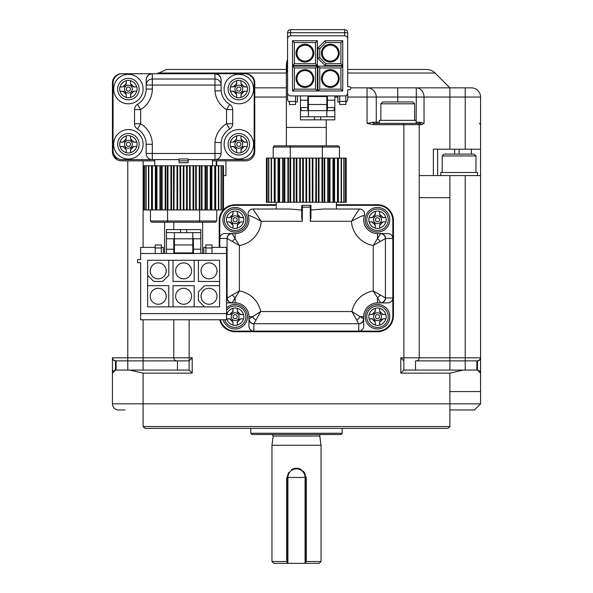 <?xml version="1.0" encoding="UTF-8"?>
<svg xmlns="http://www.w3.org/2000/svg" width="593" height="593" viewBox="0 0 593 593"><rect width="100%" height="100%" fill="white"/><g stroke="black" fill="none" stroke-linecap="round" stroke-linejoin="round"><path stroke-width="0.89" d="M223.487 209.789A15.952 15.952 0 0 1 235.147 204.726L276.249 204.726M336.379 204.726L377.489 204.726A15.952 15.952 0 0 1 393.441 220.678L393.441 315.78A15.952 15.952 0 0 1 377.489 331.732L235.147 331.732A15.952 15.952 0 0 1 219.699 319.768M219.195 247.37L219.195 220.678A15.952 15.952 0 0 1 223.346 209.944M310.917 210.026L323.237 209.018L336.379 209.018L336.379 205.341L377.489 205.341A15.336 15.336 0 0 1 392.825 220.678L392.825 315.78A15.336 15.336 0 0 1 377.489 331.116L235.147 331.116A15.336 15.336 0 0 1 220.329 319.768M479.337 123.426L480.567 124.656L480.567 357.809L480.567 175.58L449.887 175.58L449.887 197.669L419.214 197.669L419.214 357.809L419.214 124.656A1.23 1.23 0 0 0 417.983 123.426L373.768 123.426L373.76 124.656L403.87 124.656L403.87 123.426L373.76 123.426A1.23 0.786 90 0 1 372.975 122.202L367.06 123.426L373.76 124.656M372.975 122.202L376.266 122.202A1.23 1.23 0 0 0 377.489 123.426A1.23 1.23 0 0 1 376.266 122.202L376.266 97.044L367.06 97.044L367.06 87.846L350.715 87.846L471.361 87.846A9.206 9.206 0 0 1 480.567 97.044L480.567 149.199L433.372 149.199L433.372 175.58L449.887 175.58M121.639 73.754L161.518 73.732A6.138 6.138 0 0 1 161.518 73.732L245.576 73.732A9.206 9.206 0 0 1 254.775 82.931L254.775 151.652A9.206 9.206 0 0 1 245.576 160.859L212.442 160.859M154.766 160.859L121.639 160.859A9.206 9.206 0 0 1 112.433 151.652L112.433 149.199M216.734 160.859L216.734 165.766M223.487 175.58L225.94 175.58L225.94 160.859M173.786 222.212L173.786 229.573M166.425 253.5L166.425 229.573L200.782 229.573L200.782 253.5L226.556 253.5L226.556 319.768L140.652 319.768L140.66 262.706L137.591 262.706L137.591 259.638L140.66 259.638L140.66 253.5L173.786 253.5L173.786 238.779L173.786 253.5L193.422 253.5L193.422 238.779M173.786 319.768L173.786 357.809A3.069 3.069 0 0 0 176.855 360.878L189.13 360.878L192.199 357.809L189.13 357.809L189.13 319.768M219.803 247.37L219.803 220.678A15.336 15.336 0 0 1 235.147 205.341L276.249 205.341L276.249 202.272M336.379 202.272L336.379 209.018L359.706 209.018A4.907 4.907 0 0 1 364.369 215.459A13.802 13.802 0 0 0 377.489 233.56L380.55 233.664A4.907 4.826 45 0 1 385.42 238.534L385.42 297.923A4.907 4.826 135 0 1 380.55 302.793L373.249 290.97L385.546 297.99L392.825 297.99L392.825 315.78M417.983 123.426L420.259 123.426A1.23 0.467 90 0 1 419.792 122.202L416.286 122.202L416.286 123.426M397.74 101.952L382.707 101.952L380.862 103.797L414.611 103.797L412.772 101.952L397.74 101.952L397.74 97.044L376.266 97.044A9.206 9.206 0 0 0 367.06 87.846L449.887 87.846L435.077 73.028A12.268 12.268 0 0 0 426.397 69.433L347.698 69.433M286.375 87.846L254.775 87.846M179.004 159.628L122.247 159.628A9.206 9.206 0 0 1 113.048 150.429L113.048 82.931A9.206 9.206 0 0 1 122.247 73.732L244.961 73.732A9.221 9.221 0 0 1 245.576 73.732L247.333 73.903M249.179 74.466L253.937 79.091M245.576 73.732A9.221 9.221 0 0 1 254.182 82.931L254.167 150.429A9.206 9.206 0 0 1 244.961 159.628L188.203 159.628L212.442 159.628L212.442 165.766M121.639 73.732A9.206 9.206 0 0 0 112.433 82.931L112.433 151.652M112.707 153.891L117.006 159.606M119.267 160.547L121.639 160.859M216.267 165.766L216.267 160.859M392.825 297.99A4.952 4.907 -0 0 1 387.881 302.897L377.489 302.897A13.802 13.802 0 0 0 363.687 316.699L363.687 326.165A4.952 4.907 -90 0 1 358.772 331.116L358.772 323.83L351.931 311.54L363.583 318.841A4.907 4.826 135 0 1 358.713 323.711L253.923 323.711A4.907 4.826 -135 0 1 249.053 318.841L248.949 318.967A4.907 4.87 0 0 0 253.856 323.83L253.856 331.116A4.952 4.907 90 0 1 248.949 326.165L248.949 316.699A13.802 13.802 0 0 0 235.147 302.897L226.556 302.897M276.249 206.475L276.249 209.018M226.556 297.99L227.089 297.99A4.907 4.87 -90 0 0 231.959 302.897L232.085 302.793A4.907 4.826 -135 0 1 227.215 297.923L239.387 290.97L239.387 245.487L227.215 238.534A4.907 4.826 -45 0 1 232.085 233.664L231.959 233.56A4.907 4.87 90 0 0 227.089 238.468L219.803 238.468A4.952 4.907 180 0 1 224.754 233.56L235.147 233.56A13.802 13.802 0 0 0 248.259 215.459A4.907 4.907 0 0 1 252.929 209.018L289.391 209.018L301.718 210.026M232.315 241.596A4.907 2.187 -45 0 1 235.147 238.771L239.387 245.487A26.077 26.077 0 0 0 261.172 221.293L261.172 221.293C254.034 217.312 249.727 215.363 248.259 215.459A4.907 4.907 0 0 1 252.929 209.018L261.172 221.293L302.326 221.293L301.718 217.461L301.718 205.956A0.615 0.615 0 0 1 302.326 205.341L310.302 205.341A0.615 0.615 0 0 1 310.917 205.956L310.917 217.461L310.302 221.293L351.456 221.293C358.602 217.312 362.901 215.363 364.369 215.459A13.802 13.802 0 0 0 377.489 233.56L387.881 233.56A4.952 4.907 180 0 1 392.825 238.468L385.546 238.468L373.249 245.487L380.55 233.664M449.887 149.199L449.887 97.044L416.286 97.044L416.286 87.846A9.206 7.753 90 0 1 424.039 97.044L424.039 123.426L421.401 124.656L420.385 123.44M416.145 123.426L416.145 120.364L379.327 120.364L379.327 123.426M286.375 69.433L166.603 69.433L157.219 73.732M244.961 73.732A9.206 9.206 0 0 1 254.167 82.931M244.961 159.628L214.97 159.628L214.97 153.491L152.312 153.491L152.312 159.628L122.247 159.628M480.567 123.426L480.567 124.656M387.881 302.897L377.489 302.897L377.489 297.686A4.907 2.187 -45 0 0 380.313 294.862M363.583 318.841L363.687 318.967A4.907 4.87 180 0 1 358.772 323.83M385.546 297.99A4.907 4.87 90 0 1 380.676 302.897L380.55 302.793M365.221 316.699A12.268 12.268 0 0 1 383.627 306.07A12.268 12.268 0 0 1 383.627 327.329A12.268 12.268 0 0 1 365.221 316.699M323.237 209.018L359.706 209.018C358.513 210.115 355.763 214.206 351.456 221.293A26.077 26.077 0 0 0 373.249 245.487L373.249 290.97A26.077 26.077 0 0 0 351.931 311.54L260.705 311.54L253.856 323.83M226.556 307.937A12.268 12.268 0 0 1 245.265 309.761A12.268 12.268 0 0 1 240.224 327.87A12.268 12.268 0 0 1 223.264 319.768M232.085 233.664L235.147 238.771L235.147 233.56L224.754 233.56M222.872 219.758A12.268 12.268 0 0 1 241.277 209.129A12.268 12.268 0 0 1 241.277 230.388A12.268 12.268 0 0 1 222.872 219.758M385.546 238.468A4.907 4.87 90 0 0 380.676 233.56L387.881 233.56M365.221 219.758A12.268 12.268 0 0 1 383.627 209.129A12.268 12.268 0 0 1 383.627 230.388A12.268 12.268 0 0 1 365.221 219.758M424.039 123.426L419.792 122.202M134.522 109.616L140.66 109.616L140.66 123.744L137.509 129.015A6.138 6.138 0 0 1 134.522 123.744L134.522 109.616A6.138 6.138 0 0 1 137.509 104.346A17.79 17.79 0 0 0 146.174 89.069L146.174 79.87A6.138 6.138 0 0 1 152.312 73.732L152.312 85.066L146.174 85.066L146.219 79.18L146.782 77.201L149.051 74.674L152.312 73.732M221.107 79.87A6.138 6.138 0 0 0 214.97 73.732L218.239 74.674L220.5 77.201L221.07 79.18L221.107 85.066L221.107 79.87M232.693 123.744L226.556 123.744L226.556 109.616L229.699 104.346A6.138 6.138 0 0 1 232.693 109.616L232.693 123.744A6.138 6.138 0 0 1 229.699 129.015A17.79 17.79 0 0 0 221.107 142.639L221.107 153.491A6.138 6.138 0 0 1 214.97 159.628M179.004 158.976L188.203 158.976L188.203 162.697L179.004 162.697L179.004 158.976M154.766 165.766L154.766 159.628M179.004 162.697L179.004 160.859L188.203 160.859M152.312 159.628A6.138 6.138 0 0 1 146.174 153.491L146.174 144.292A17.79 17.79 0 0 0 137.509 129.015A17.79 17.79 0 0 1 146.174 144.292L152.312 144.292L152.312 153.491L146.174 153.491M437.619 175.58L437.619 149.199M454.631 154.106L454.631 149.199M440.777 175.58L440.777 172.511L477.498 172.511L477.498 175.58M442.222 172.511L442.222 155.944L442.222 172.511M363.687 316.699L360.01 316.699A4.907 2.802 135 0 1 356.571 320.138M232.085 302.793L239.387 290.97A26.077 26.077 0 0 1 260.705 311.54L252.625 316.699A4.907 2.802 45 0 0 256.065 320.138M248.949 316.699A13.802 13.802 0 0 0 235.147 302.897A13.802 13.802 0 0 1 248.949 316.699L252.625 316.699L249.053 318.841M235.147 302.897L235.147 297.686A4.907 2.187 -135 0 1 232.315 294.862M377.489 233.56L377.489 238.771A4.907 2.187 45 0 1 380.313 241.596M113.663 89.069A14.729 14.729 0 0 1 135.745 76.319A14.729 14.729 0 0 1 135.745 101.826A14.729 14.729 0 0 1 113.663 89.069M113.663 144.292A14.729 14.729 0 0 1 135.745 131.535A14.729 14.729 0 0 1 135.745 157.041A14.729 14.729 0 0 1 113.663 144.292M146.174 85.066A6.138 6.049 -0 0 1 152.312 79.01L214.97 79.01A6.138 6.049 0 0 1 221.107 85.066L221.107 90.722A17.79 17.79 0 0 0 229.699 104.346A17.79 17.79 0 0 1 221.107 90.722L214.97 90.981L214.97 73.732M229.699 129.015A17.79 17.79 0 0 0 221.107 142.639L214.97 142.379A23.928 23.928 0 0 1 226.556 123.744L229.699 129.015M224.102 144.292A14.729 14.729 0 0 1 246.191 131.535A14.729 14.729 0 0 1 246.191 157.041A14.729 14.729 0 0 1 224.102 144.292M224.102 89.069A14.729 14.729 0 0 1 246.191 76.319A14.729 14.729 0 0 1 246.191 101.826A14.729 14.729 0 0 1 224.102 89.069M475.964 155.944L442.222 155.944L444.061 154.106L474.126 154.106L475.964 155.944L475.964 172.511M377.489 305.966A10.741 10.741 0 0 1 388.23 316.699A10.741 10.741 0 0 1 377.489 327.44A10.741 10.741 0 0 1 366.756 316.699A10.741 10.741 0 0 1 377.489 305.966M226.556 310.258A10.741 10.741 0 0 1 245.88 316.699A10.741 10.741 0 0 1 224.858 319.768M235.147 209.018A10.741 10.741 0 0 1 245.88 219.758A10.741 10.741 0 0 1 235.147 230.492A10.741 10.741 0 0 1 224.406 219.758A10.741 10.741 0 0 1 235.147 209.018M377.489 209.018A10.741 10.741 0 0 1 388.23 219.758A10.741 10.741 0 0 1 377.489 230.492A10.741 10.741 0 0 1 366.756 219.758A10.741 10.741 0 0 1 377.489 209.018M221.107 85.066L152.312 85.066L152.312 89.069A23.928 23.928 0 0 1 140.66 109.616L137.509 104.346A17.79 17.79 0 0 0 146.174 89.069A17.79 17.79 0 0 1 137.509 104.346L137.509 104.346M152.312 144.292A23.928 23.928 0 0 0 140.66 123.744L134.522 123.744M214.97 90.981A23.928 23.928 0 0 0 226.556 109.616L232.693 109.616M377.489 325.387A8.687 8.687 0 0 1 375.339 325.12L375.339 325.023A8.598 8.598 0 0 1 369.165 318.849L369.068 318.849A8.687 8.687 0 0 1 369.068 314.549L369.165 314.549A8.598 8.598 0 0 1 375.339 308.375L375.339 308.278A8.687 8.687 0 0 1 379.639 308.278L379.639 308.375A8.598 8.598 0 0 1 385.813 314.549L385.91 314.549A8.687 8.687 0 0 1 385.91 318.849L385.813 318.849A8.598 8.598 0 0 1 379.639 325.023L379.639 325.12A8.687 8.687 0 0 1 377.489 325.387M237.289 325.12L237.289 322.221L237.289 325.12A8.687 8.687 0 0 1 232.997 325.12L232.997 325.023A8.598 8.598 0 0 1 226.815 318.849L226.726 318.849A8.687 8.687 0 0 1 226.556 317.996M226.556 315.402A8.687 8.687 0 0 1 226.726 314.549L226.815 314.549A8.598 8.598 0 0 1 232.997 308.375L232.997 308.278A8.687 8.687 0 0 1 237.289 308.278L237.289 308.375A8.598 8.598 0 0 1 243.471 314.549L243.56 314.549A8.687 8.687 0 0 1 243.56 318.849L243.471 318.849A8.598 8.598 0 0 1 237.289 325.023M235.147 228.446A8.687 8.687 0 0 1 232.997 228.179L232.997 228.083A8.598 8.598 0 0 1 226.815 221.908L226.726 221.908A8.687 8.687 0 0 1 226.726 217.609L226.815 217.609A8.598 8.598 0 0 1 232.997 211.434L232.997 211.338A8.687 8.687 0 0 1 237.289 211.338L237.289 211.434A8.598 8.598 0 0 1 243.471 217.609L243.56 217.609A8.687 8.687 0 0 1 243.56 221.908L243.471 221.908A8.598 8.598 0 0 1 237.289 228.083L237.289 228.179A8.687 8.687 0 0 1 235.147 228.446M377.489 228.446A8.687 8.687 0 0 1 375.339 228.179L375.339 228.083A8.598 8.598 0 0 1 369.165 221.908L369.068 221.908A8.687 8.687 0 0 1 369.068 217.609L369.165 217.609A8.598 8.598 0 0 1 375.339 211.434L375.339 211.338A8.687 8.687 0 0 1 379.639 211.338L379.639 211.434A8.598 8.598 0 0 1 385.813 217.609L385.91 217.609A8.687 8.687 0 0 1 385.91 221.908L385.813 221.908A8.598 8.598 0 0 1 379.639 228.083L379.639 228.179A8.687 8.687 0 0 1 377.489 228.446M238.823 133.551A10.741 10.741 0 0 1 249.564 144.292A10.741 10.741 0 0 1 238.823 155.025A10.741 10.741 0 0 1 228.09 144.292A10.741 10.741 0 0 1 238.823 133.551M380.61 313.549L379.639 311.177L379.639 308.278M385.91 314.549L381.84 314.342M380.639 319.82L383.011 318.849L385.91 318.849M379.639 325.12L379.846 321.05M374.368 319.849L375.339 322.221L375.339 325.12M369.068 318.849L373.138 319.056M374.339 313.578L371.967 314.549L369.068 314.549M375.339 308.278L375.132 312.348M377.489 312.778A3.921 3.921 0 0 1 380.891 318.663A3.921 3.921 0 0 1 374.094 318.663A3.921 3.921 0 0 1 377.489 312.778M369.165 318.849L371.967 318.849L375.339 322.221L375.339 325.023M375.339 308.375L375.339 311.177L371.967 314.549L369.165 314.549M385.813 314.549L383.011 314.549L379.639 311.177L379.639 308.375M379.639 325.023L379.639 322.221L383.011 318.849L385.813 318.849M238.267 313.549L237.289 311.177L237.289 308.278M243.56 314.549L239.498 314.342M238.29 319.827L240.669 318.849L243.56 318.849M243.471 318.849L240.669 318.849L237.289 322.221L237.504 321.05M232.019 319.849L232.997 322.221L232.997 325.12M226.726 318.849L230.796 319.056M231.996 313.578L229.624 314.549L226.726 314.549M232.997 308.278L232.79 312.348M235.147 312.778A3.921 3.921 0 0 1 238.542 318.663A3.921 3.921 0 0 1 231.744 318.663A3.921 3.921 0 0 1 235.147 312.778M226.815 318.849L229.624 318.849L232.997 322.221L232.997 325.023M232.997 308.375L232.997 311.177L229.624 314.549L226.815 314.549M243.471 314.549L240.669 314.549L237.289 311.177L237.289 308.375M238.267 216.608L237.289 214.236L237.289 211.338M243.56 217.609L239.498 217.401M238.29 222.879L240.669 221.908L243.56 221.908M237.289 228.179L237.504 224.11M232.019 222.909L232.997 225.281L232.997 228.179M226.726 221.908L230.796 222.116M231.996 216.638L229.624 217.609L226.726 217.609M232.997 211.338L232.79 215.407M235.147 215.837A3.921 3.921 0 0 1 238.542 221.723A3.921 3.921 0 0 1 231.744 221.723A3.921 3.921 0 0 1 235.147 215.837M226.815 221.908L229.624 221.908L232.997 225.281L232.997 228.083M232.997 211.434L232.997 214.236L229.624 217.609L226.815 217.609M243.471 217.609L240.669 217.609L237.289 214.236L237.289 211.434M237.289 228.083L237.289 225.281L240.669 221.908L243.471 221.908M380.61 216.608L379.639 214.236L379.639 211.338M385.91 217.609L381.84 217.401M380.639 222.879L383.011 221.908L385.91 221.908M379.639 228.179L379.846 224.11M374.368 222.909L375.339 225.281L375.339 228.179M369.068 221.908L373.138 222.116M374.339 216.638L371.967 217.609L369.068 217.609M375.339 211.338L375.132 215.407M377.489 215.837A3.921 3.921 0 0 1 380.891 221.723A3.921 3.921 0 0 1 374.094 221.723A3.921 3.921 0 0 1 377.489 215.837M369.165 221.908L371.967 221.908L375.339 225.281L375.339 228.083M375.339 211.434L375.339 214.236L371.967 217.609L369.165 217.609M385.813 217.609L383.011 217.609L379.639 214.236L379.639 211.434M379.639 228.083L379.639 225.281L383.011 221.908L385.813 221.908M128.384 78.335A10.741 10.741 0 0 1 139.125 89.069A10.741 10.741 0 0 1 128.384 99.809A10.741 10.741 0 0 1 117.651 89.069A10.741 10.741 0 0 1 128.384 78.335A10.741 10.741 0 0 1 139.125 89.069A10.741 10.741 0 0 1 128.384 99.809A10.741 10.741 0 0 1 117.651 89.069A10.741 10.741 0 0 1 128.384 78.335M128.384 97.756A8.687 8.687 0 0 1 126.235 97.489L126.235 97.393A8.598 8.598 0 0 1 120.06 91.218L119.964 91.218A8.687 8.687 0 0 1 119.964 86.919L120.06 86.919A8.598 8.598 0 0 1 126.235 80.744L126.235 80.655A8.687 8.687 0 0 1 130.534 80.655L130.534 80.744A8.598 8.598 0 0 1 136.709 86.919L136.805 86.919A8.687 8.687 0 0 1 136.805 91.218L136.709 91.218A8.598 8.598 0 0 1 130.534 97.393L130.534 97.489A8.687 8.687 0 0 1 128.384 97.756M128.384 133.551A10.741 10.741 0 0 1 139.125 144.292A10.741 10.741 0 0 1 128.384 155.025A10.741 10.741 0 0 1 117.651 144.292A10.741 10.741 0 0 1 128.384 133.551A10.741 10.741 0 0 1 139.125 144.292A10.741 10.741 0 0 1 128.384 155.025A10.741 10.741 0 0 1 117.651 144.292A10.741 10.741 0 0 1 128.384 133.551M128.384 152.979A8.687 8.687 0 0 1 126.235 152.705L126.235 152.616A8.598 8.598 0 0 1 120.06 146.434L119.964 146.434A8.687 8.687 0 0 1 119.964 142.142L120.06 142.142A8.598 8.598 0 0 1 126.235 135.967L126.235 135.871A8.687 8.687 0 0 1 130.534 135.871L130.534 135.967A8.598 8.598 0 0 1 136.709 142.142L136.805 142.142A8.687 8.687 0 0 1 136.805 146.434L136.709 146.434A8.598 8.598 0 0 1 130.534 152.616L130.534 152.705A8.687 8.687 0 0 1 128.384 152.979M238.823 152.979A8.687 8.687 0 0 1 236.681 152.705L236.681 152.616A8.598 8.598 0 0 1 230.499 146.434L230.41 146.434A8.687 8.687 0 0 1 230.41 142.142L230.499 142.142A8.598 8.598 0 0 1 236.681 135.967L236.681 135.871A8.687 8.687 0 0 1 240.973 135.871L240.973 135.967A8.598 8.598 0 0 1 247.155 142.142L247.244 142.142A8.687 8.687 0 0 1 247.244 146.434L247.155 146.434A8.598 8.598 0 0 1 240.973 152.616L240.973 152.705A8.687 8.687 0 0 1 238.823 152.979M238.823 78.335A10.741 10.741 0 0 1 249.564 89.069A10.741 10.741 0 0 1 238.823 99.809A10.741 10.741 0 0 1 228.09 89.069A10.741 10.741 0 0 1 238.823 78.335A10.741 10.741 0 0 1 249.564 89.069A10.741 10.741 0 0 1 238.823 99.809A10.741 10.741 0 0 1 228.09 89.069A10.741 10.741 0 0 1 238.823 78.335M238.823 97.756A8.687 8.687 0 0 1 236.681 97.489L236.681 97.393A8.598 8.598 0 0 1 230.499 91.218L230.41 91.218A8.687 8.687 0 0 1 230.41 86.919L230.499 86.919A8.598 8.598 0 0 1 236.681 80.744L236.681 80.655A8.687 8.687 0 0 1 240.973 80.655L240.973 80.744A8.598 8.598 0 0 1 247.155 86.919L247.244 86.919A8.687 8.687 0 0 1 247.244 91.218L247.155 91.218A8.598 8.598 0 0 1 240.973 97.393L240.973 97.489A8.687 8.687 0 0 1 238.823 97.756M377.489 314.631A2.068 2.068 0 0 1 379.283 317.737A2.068 2.068 0 0 1 375.695 317.737A2.068 2.068 0 0 1 377.489 314.631M235.147 314.631A2.068 2.068 0 0 1 236.941 317.737A2.068 2.068 0 0 1 233.353 317.737A2.068 2.068 0 0 1 235.147 314.631M235.147 217.69A2.068 2.068 0 0 1 236.941 220.796A2.068 2.068 0 0 1 233.353 220.796A2.068 2.068 0 0 1 235.147 217.69M315.735 202.272L315.936 158.094L341.464 158.094L341.464 202.272L341.464 158.094L344.073 158.094L344.073 202.272L344.044 158.094L345.66 158.094L345.66 202.272L345.6 158.094L346.201 158.094L346.201 202.272L268.562 202.272L268.585 158.094L266.969 158.094L267.035 202.272L266.435 202.272L266.546 158.094L266.969 158.094L266.969 202.272L268.562 202.272L268.814 158.094L268.814 202.272M377.489 217.69A2.068 2.068 0 0 1 379.283 220.796A2.068 2.068 0 0 1 375.695 220.796A2.068 2.068 0 0 1 377.489 217.69M131.505 85.918L130.534 83.546L130.534 80.655M136.805 86.919L132.736 86.711M131.535 92.197L133.907 91.218L136.805 91.218M130.534 97.489L130.742 93.42M125.264 92.219L126.235 94.591L126.235 97.489M119.964 91.218L124.033 91.426M125.234 85.948L122.862 86.919L119.964 86.919M126.235 80.655L126.027 84.717M128.384 85.147A3.921 3.921 0 0 1 131.787 91.033A3.921 3.921 0 0 1 124.99 91.033A3.921 3.921 0 0 1 128.384 85.147M120.06 91.218L122.862 91.218L126.235 94.591L126.235 97.393M126.235 80.744L126.235 83.546L122.862 86.919L120.06 86.919M136.709 86.919L133.907 86.919L130.534 83.546L130.534 80.744M130.534 97.393L130.534 94.591L133.907 91.218L136.709 91.218M131.505 141.141L130.534 138.769L130.534 135.871M136.805 142.142L132.736 141.935M131.535 147.412L133.907 146.434L136.805 146.434M130.534 152.705L130.742 148.643M125.264 147.435L126.235 149.814L126.235 152.705M119.964 146.434L124.033 146.649M125.234 141.164L122.862 142.142L119.964 142.142M126.235 135.871L126.027 139.941M128.384 140.363A3.921 3.921 0 0 1 131.787 146.249A3.921 3.921 0 0 1 124.99 146.249A3.921 3.921 0 0 1 128.384 140.363M120.06 146.434L122.862 146.434L126.235 149.814L126.235 152.616M126.235 135.967L126.235 138.769L122.862 142.142L120.06 142.142M136.709 142.142L133.907 142.142L130.534 138.769L130.534 135.967M130.534 152.616L130.534 149.814L133.907 146.434L136.709 146.434M241.951 141.141L240.973 138.769L240.973 135.871M247.244 142.142L243.174 141.935M241.974 147.412L244.346 146.434L247.244 146.434M240.973 152.705L241.181 148.643M235.703 147.435L236.681 149.814L236.681 152.705M230.41 146.434L234.472 146.649M235.68 141.164L233.301 142.142L230.41 142.142M236.681 135.871L236.466 139.941M238.823 140.363A3.921 3.921 0 0 1 242.226 146.249A3.921 3.921 0 0 1 235.428 146.249A3.921 3.921 0 0 1 238.823 140.363M230.499 146.434L233.301 146.434L236.681 149.814L236.681 152.616M236.681 135.967L236.681 138.769L233.301 142.142L230.499 142.142M247.155 142.142L244.346 142.142L240.973 138.769L240.973 135.967M240.973 152.616L240.973 149.814L244.346 146.434L247.155 146.434M241.951 85.918L240.973 83.546L240.973 80.655M247.244 86.919L243.174 86.711M241.974 92.197L244.346 91.218L247.244 91.218M240.973 97.489L241.181 93.42M235.703 92.219L236.681 94.591L236.681 97.489M230.41 91.218L234.472 91.426M235.68 85.948L233.301 86.919L230.41 86.919M236.681 80.655L236.466 84.717M238.823 85.147A3.921 3.921 0 0 1 242.226 91.033A3.921 3.921 0 0 1 235.428 91.033A3.921 3.921 0 0 1 238.823 85.147M230.499 91.218L233.301 91.218L236.681 94.591L236.681 97.393M236.681 80.744L236.681 83.546L233.301 86.919L230.499 86.919M247.155 86.919L244.346 86.919L240.973 83.546L240.973 80.744M240.973 97.393L240.973 94.591L244.346 91.218L247.155 91.218M174.186 165.766L173.986 209.944L148.458 209.944L148.458 165.766L148.458 209.944L145.848 209.944L145.848 165.766L145.878 209.944L144.262 209.944L144.262 165.766L144.321 209.944L143.721 209.944L143.721 165.766L221.359 165.766L221.337 209.944L222.953 209.944L222.894 165.766L223.487 165.766L223.376 209.944L222.953 209.944L222.953 165.766L221.359 165.766L221.107 209.944L221.107 165.766M315.936 158.094L268.814 158.094M309.783 158.094L309.954 202.272M128.384 87.001A2.068 2.068 0 0 1 130.178 90.106A2.068 2.068 0 0 1 126.591 90.106A2.068 2.068 0 0 1 128.384 87.001M128.384 142.216A2.068 2.068 0 0 1 130.178 145.322A2.068 2.068 0 0 1 126.591 145.322A2.068 2.068 0 0 1 128.384 142.216M238.823 142.216A2.068 2.068 0 0 1 240.617 145.322A2.068 2.068 0 0 1 237.03 145.322A2.068 2.068 0 0 1 238.823 142.216M238.823 87.001A2.068 2.068 0 0 1 240.617 90.106A2.068 2.068 0 0 1 237.03 90.106A2.068 2.068 0 0 1 238.823 87.001M173.986 209.944L221.107 209.944M180.139 209.944L179.968 165.766M273.188 158.094L273.188 147.049L273.188 158.094M338.225 145.826L322.081 145.826L322.362 147.049L339.448 147.049L338.225 145.826L339.448 147.049L339.448 158.094M322.081 145.826L290.555 145.826L290.274 147.049L322.362 147.049L322.362 158.094M273.188 147.049L274.411 145.826L273.188 147.049L290.274 147.049L290.274 158.094M151.697 222.212L167.841 222.212L167.56 220.981L150.474 220.981L151.697 222.212L150.474 220.981L150.474 209.944M167.841 222.212L199.367 222.212L199.648 220.981L167.56 220.981L167.56 209.944M216.734 209.944L216.734 220.981L215.511 222.212L216.734 220.981L199.648 220.981L199.648 209.944M290.555 145.826L274.411 145.826M199.367 222.212L215.511 222.212M326.261 145.826L326.261 127.421L286.375 127.421L286.375 145.826M286.375 127.421L286.375 66.06A19.94 19.94 0 0 1 287.568 59.263A19.94 19.94 0 0 0 287.568 72.857M287.568 70.767A19.324 19.324 0 0 1 287.568 61.361M295.544 95.918L295.544 104.501L289.414 104.501L289.414 102.048A3.069 3.069 0 0 1 287.568 99.239L287.568 32.719A3.069 3.069 0 0 1 290.637 29.65L344.629 29.65A3.069 3.069 0 0 1 347.698 32.719L347.698 86.711L349.233 86.711A1.534 1.534 0 0 1 350.767 88.246A1.534 1.534 0 0 1 349.233 89.78L347.698 89.78L347.698 99.239A3.069 3.069 0 0 1 345.86 102.048M347.698 92.849A3.069 3.069 0 0 1 344.629 95.918L334.815 95.918L334.815 119.845L300.458 119.845L300.458 95.918L290.637 95.918A3.069 3.069 0 0 1 287.568 92.849L287.568 38.856A3.069 3.069 0 0 1 290.637 35.788L290.637 32.719L287.568 32.719A3.069 3.069 0 0 1 290.637 29.65L290.637 32.719L344.629 32.719L344.629 29.65A3.069 3.069 0 0 1 347.698 32.719L347.698 86.711M327.455 110.639L327.455 95.918L307.819 95.918L307.819 110.639M297.389 95.918L297.389 102.048L295.544 102.048M289.414 104.501L289.414 102.048M287.568 99.239L287.568 92.849M345.86 95.658L345.86 104.501L339.722 104.501L339.722 95.918M339.722 102.048L337.884 102.048L337.884 95.918M347.698 38.856A3.069 3.069 0 0 0 344.629 35.788L290.637 35.788M300.458 95.918L307.819 95.918M327.455 95.918L334.815 95.918M344.629 35.788L344.629 32.719L347.698 32.719M307.819 107.57L300.458 107.57L301.548 110.639L308.434 110.639L308.434 96.526L326.839 96.526L326.839 116.777L300.458 116.777M334.815 116.777L326.839 116.777M317.359 65.571L315.52 63.733L294.35 63.733L292.512 65.571L292.512 40.724L317.359 40.724L317.359 65.571L292.512 65.571M294.35 63.733L294.35 42.563L292.512 40.724M294.35 42.563L315.52 42.563L317.359 40.724M317.359 90.974L315.52 89.135L294.35 89.135L292.512 90.974L292.512 66.127L317.359 66.127L317.359 90.974L292.512 90.974M294.35 89.135L294.35 67.965L292.512 66.127M294.35 67.965L315.52 67.965L317.359 66.127M342.761 90.974L340.923 89.135L319.753 89.135L317.915 90.974L317.915 66.127L342.761 66.127L342.761 90.974L317.915 90.974M319.753 89.135L319.753 67.965L317.915 66.127M319.753 67.965L340.923 67.965L342.761 66.127M325.127 40.724L325.891 42.563L340.923 42.563L342.761 40.724L342.761 65.571L325.127 65.571L317.915 58.359L317.915 47.937L325.127 40.724L342.761 40.724M340.923 42.563L340.923 63.733L342.761 65.571M340.923 63.733L325.891 63.733L325.127 65.571M325.891 63.733L319.753 57.595L317.915 58.359M319.753 57.595L319.753 48.7L317.915 47.937M327.455 107.57L334.815 107.57L333.726 110.639L308.434 110.639L308.434 116.777M320.702 116.777L320.702 119.845M314.564 116.777L314.564 119.845M315.52 42.563L315.52 63.733M315.52 67.965L315.52 89.135M340.923 67.965L340.923 89.135M319.753 48.7L325.891 42.563M326.839 104.501L308.434 104.501M304.935 62.043A8.895 8.895 0 0 1 297.226 48.7A8.895 8.895 0 0 1 312.637 48.7A8.895 8.895 0 0 1 304.935 62.043M304.935 87.445A8.895 8.895 0 0 1 297.226 74.103A8.895 8.895 0 0 1 312.637 74.103A8.895 8.895 0 0 1 304.935 87.445M330.338 87.445A8.895 8.895 0 0 1 322.629 74.103A8.895 8.895 0 0 1 338.04 74.103A8.895 8.895 0 0 1 330.338 87.445M330.338 62.043A8.895 8.895 0 0 1 322.629 48.7A8.895 8.895 0 0 1 338.04 48.7A8.895 8.895 0 0 1 330.338 62.043M203.851 253.5L203.851 247.37L205.875 247.37M205.875 253.5L205.875 244.916L212.012 244.916L212.012 253.5M212.012 247.37L226.556 247.37L226.556 253.5M140.66 253.5L140.66 247.37L155.196 247.37M155.196 253.5L155.196 244.916L161.333 244.916L161.333 253.5M161.333 247.37L163.357 247.37L163.357 253.5M304.935 45.172A7.976 7.976 0 0 1 312.911 53.148A7.976 7.976 0 0 1 304.935 61.123A7.976 7.976 0 0 1 296.96 53.148A7.976 7.976 0 0 1 304.935 45.172M304.935 70.574A7.976 7.976 0 0 1 312.911 78.55A7.976 7.976 0 0 1 304.935 86.526A7.976 7.976 0 0 1 296.96 78.55A7.976 7.976 0 0 1 304.935 70.574M330.338 86.526A7.976 7.976 0 0 1 322.362 78.55A7.976 7.976 0 0 1 330.338 70.574A7.976 7.976 0 0 1 338.314 78.55A7.976 7.976 0 0 1 330.338 86.526M330.338 61.123A7.976 7.976 0 0 1 322.362 53.148A7.976 7.976 0 0 1 330.338 45.172A7.976 7.976 0 0 1 338.314 53.148A7.976 7.976 0 0 1 330.338 61.123M200.782 253.5L193.422 253.5M140.652 313.63L226.556 313.63M194.185 260.283L219.588 260.283L219.588 306.855L147.62 306.855L147.62 260.283L194.185 260.283L194.185 281.453L173.023 281.453L173.023 260.283M200.782 238.779L192.807 238.779L192.807 252.892L174.401 252.892L174.401 238.779L192.807 238.779L192.807 232.641L200.782 232.641M166.425 232.641L192.807 232.641M166.425 238.779L174.401 238.779L174.401 232.641M183.608 262.892A7.976 7.976 0 0 1 190.516 274.856A7.976 7.976 0 0 1 176.699 274.856A7.976 7.976 0 0 1 183.608 262.892M219.588 281.453L198.425 281.453L198.425 260.283M209.003 262.892A7.976 7.976 0 0 1 215.911 274.856A7.976 7.976 0 0 1 202.102 274.856A7.976 7.976 0 0 1 209.003 262.892M204.555 306.855L198.425 300.718L198.425 291.823L204.555 285.685L219.588 285.685M209.003 288.294A7.976 7.976 0 0 1 215.911 300.258A7.976 7.976 0 0 1 202.102 300.258A7.976 7.976 0 0 1 209.003 288.294M173.023 306.855L173.023 285.685L194.185 285.685L194.185 306.855M183.608 288.294A7.976 7.976 0 0 1 190.516 300.258A7.976 7.976 0 0 1 176.699 300.258A7.976 7.976 0 0 1 183.608 288.294M147.62 285.685L168.79 285.685L168.79 306.855M158.205 288.294A7.976 7.976 0 0 1 165.113 300.258A7.976 7.976 0 0 1 151.297 300.258A7.976 7.976 0 0 1 158.205 288.294M168.79 260.283L168.79 275.315L162.652 281.453L153.757 281.453L147.62 275.315M158.205 262.892A7.976 7.976 0 0 1 165.113 274.856A7.976 7.976 0 0 1 151.297 274.856A7.976 7.976 0 0 1 158.205 262.892M186.676 232.641L186.676 229.573M180.539 229.573L180.539 232.641M174.401 244.916L192.807 244.916M112.433 373.145L112.433 403.826L112.433 373.145L115.502 370.076L113.33 370.981L112.433 373.145L112.433 357.809A3.069 3.069 0 0 0 115.502 360.878L113.33 359.981L112.433 357.809L189.13 357.809L189.13 370.076L192.199 373.145L192.199 357.809M189.13 370.076L129.741 370.076L143.113 373.145L192.199 373.145M403.87 370.076L400.801 373.145L449.887 373.145L463.259 370.076L403.87 370.076L403.87 360.878L400.801 357.809L400.801 373.145M116.117 370.076L116.117 360.878L127.769 360.878L115.502 360.878L115.502 370.076L129.741 370.076M143.113 373.145L143.113 403.826L449.887 403.826L449.887 391.55L480.567 391.55L480.545 372.804L479.67 370.981L477.498 370.076L480.567 373.145L480.567 357.809A3.069 3.069 0 0 1 477.498 360.878L479.67 359.981L480.567 357.809L465.231 357.809L465.231 360.878L415.53 360.878L415.53 370.076M463.259 370.076L477.498 370.076L479.945 371.292M415.53 360.878L416.145 360.878A3.069 3.069 0 0 0 419.214 357.809L465.231 357.809L465.231 175.58M127.769 160.859L127.769 360.878L176.855 360.878M177.47 360.878L177.47 370.076M115.301 370.084L112.915 371.492M476.883 360.878L465.231 360.878L476.883 360.878L476.883 370.076M449.887 197.669L449.887 360.878L416.145 360.878M480.567 373.145L480.567 403.826L474.43 409.963L480.567 403.826A6.138 6.138 0 0 1 480.56 404.078A6.138 6.138 0 0 0 480.567 403.826L449.887 403.826L449.887 409.963L474.43 409.963A6.138 6.138 0 0 0 474.682 409.956A6.138 6.138 0 0 1 474.43 409.963M449.887 409.963L449.887 426.53L448.049 428.368L144.951 428.368L143.113 426.53L143.113 403.826L112.433 403.826A6.138 6.138 -90 0 0 118.57 409.963A6.138 6.138 -90 0 1 112.433 403.826A6.138 6.138 -128.6 0 0 118.57 409.963L125.019 409.963M143.113 426.53L449.887 426.53M250.787 428.368L250.787 433.275L342.213 433.275L342.213 428.368M342.213 433.275L340.982 434.506L252.018 434.506L250.787 433.275M320.961 434.506A1.23 1.23 0 0 0 319.805 436.048L321.043 445.254L271.957 445.254L273.195 436.048L319.805 436.048M286.716 561.512L287.294 562.082L287.294 563.35L287.294 477.454L305.706 477.454L305.706 563.35L273.796 563.35L271.957 561.512L286.716 561.512L286.716 477.454L306.284 477.454L306.284 561.512L321.043 561.512L321.043 445.254M321.043 561.512L319.204 563.35L305.706 563.35L305.706 562.082L306.284 561.512M287.368 476.29A9.206 9.206 0 0 1 287.605 475.104A9.206 9.206 0 0 0 287.368 476.29M288.005 473.911A9.206 9.206 0 0 1 288.68 472.599A9.206 9.206 0 0 0 288.005 473.911M291.578 469.671A9.206 9.206 0 0 1 301.414 469.671A9.206 9.206 0 0 0 291.578 469.671M303.008 470.946A9.206 9.206 0 0 1 304.995 473.903A9.206 9.206 0 0 0 303.008 470.946M305.262 474.622A9.206 9.206 0 0 1 305.462 475.341A9.206 9.206 0 0 0 305.262 474.622M305.091 563.35L305.091 477.454L305.706 477.454A9.206 9.206 0 0 0 305.595 476.06A9.206 9.206 0 0 1 305.706 477.454L306.284 477.454M373.76 123.426L403.87 123.426M347.698 97.044L367.06 97.044L367.06 123.426M367.06 87.846L350.715 87.846M254.775 97.044L286.375 97.044M326.839 97.044L327.455 97.044M334.815 97.044L337.884 97.044M421.401 124.656L403.87 124.656L403.87 357.809L419.214 357.809M435.077 73.028L347.698 73.028M286.375 73.028L157.923 73.028M143.113 370.076L143.113 319.768M143.113 247.37L143.113 160.859M227.089 297.99L227.089 238.468M397.74 87.846L397.74 97.044L416.286 97.044L416.145 122.202M379.327 122.202L376.266 122.202M465.231 87.846L465.231 97.044L449.887 97.044L449.887 87.846M465.231 149.199L465.231 97.044L480.567 97.044M471.361 149.199L471.361 154.106M433.372 175.58L419.214 175.58M310.302 221.293L310.302 205.341A0.615 0.615 0 0 1 310.917 205.956M459.093 149.199L459.093 154.106M310.917 207.179L302.326 207.179L302.326 221.293M302.326 205.341L302.326 207.179L301.718 207.179M221.107 153.491L214.97 153.491L214.97 142.379M152.312 89.069L146.174 89.069M296.893 158.094L296.893 202.272M299.739 202.272L299.739 158.094M296.211 158.094L296.211 202.272M294.232 158.094L294.232 202.272M293.646 158.094L293.646 202.272M290.666 158.094L290.666 202.272M290.021 158.094L290.021 202.272M288.443 158.094L288.443 202.272M287.901 158.094L287.901 202.272M284.862 158.094L284.862 202.272M284.269 158.094L284.269 202.272M283.143 158.094L283.143 202.272M282.653 158.094L282.653 202.272M279.644 158.094L279.644 202.272M279.125 158.094L279.125 202.272M278.48 158.094L278.48 202.272M278.058 158.094L278.058 202.272M275.152 158.094L275.152 202.272M274.715 158.094L274.715 202.272M274.566 158.094L274.566 202.272M274.233 158.094L274.233 202.272M271.512 158.094L271.512 202.272M271.171 158.094L271.171 202.272L271.171 158.094M267.146 158.094L267.146 202.272M345.489 158.094L345.489 202.272M343.814 158.094L343.814 202.272M341.123 158.094L341.123 202.272M338.403 158.094L338.403 202.272M338.062 158.094L338.062 202.272M337.921 158.094L337.921 202.272M337.484 158.094L337.484 202.272M334.578 158.094L334.578 202.272M334.156 158.094L334.156 202.272M333.511 158.094L333.511 202.272M332.992 158.094L332.992 202.272M329.982 158.094L329.982 202.272M329.486 158.094L329.486 202.272M328.366 158.094L328.366 202.272M327.773 158.094L327.773 202.272M324.734 158.094L324.734 202.272M324.186 158.094L324.186 202.272M322.614 158.094L322.614 202.272M321.969 158.094L321.969 202.272M318.99 158.094L318.99 202.272M318.404 158.094L318.404 202.272M316.425 158.094L316.425 202.272M312.896 158.094L312.896 202.272M312.289 158.094L312.289 202.272M309.249 158.094L309.249 202.272M306.625 158.094L306.625 202.272M306.003 158.094L306.003 202.272M303.386 158.094L303.386 202.272M302.682 158.094L302.682 202.272M300.347 158.094L300.347 202.272M190.19 165.766L190.19 209.944M193.029 209.944L193.029 165.766M193.711 209.944L193.711 165.766M195.69 209.944L195.69 165.766M196.276 209.944L196.276 165.766M199.255 209.944L199.255 165.766M199.9 209.944L199.9 165.766M201.479 209.944L201.479 165.766M202.02 209.944L202.02 165.766M205.059 209.944L205.059 165.766M205.652 209.944L205.652 165.766M206.779 209.944L206.779 165.766M207.268 209.944L207.268 165.766M210.278 209.944L210.278 165.766M210.797 209.944L210.797 165.766M211.442 209.944L211.442 165.766M211.864 209.944L211.864 165.766M214.77 209.944L214.77 165.766M215.207 209.944L215.207 165.766M215.355 209.944L215.355 165.766M215.689 209.944L215.689 165.766M218.417 209.944L218.417 165.766M218.75 209.944L218.75 165.766L218.75 209.944M222.775 209.944L222.775 165.766M144.433 209.944L144.44 165.766M146.108 209.944L146.108 165.766M148.799 209.944L148.799 165.766M151.519 209.944L151.519 165.766M151.86 209.944L151.86 165.766M152.008 209.944L152.008 165.766M152.438 209.944L152.438 165.766M155.344 209.944L155.344 165.766M155.766 209.944L155.766 165.766M156.411 209.944L156.411 165.766M156.93 209.944L156.93 165.766M159.947 209.944L159.947 165.766M160.436 209.944L160.436 165.766M161.555 209.944L161.555 165.766M162.148 209.944L162.148 165.766M165.188 209.944L165.188 165.766M165.736 209.944L165.736 165.766M167.308 209.944L167.308 165.766M167.952 209.944L167.952 165.766M170.932 209.944L170.932 165.766M171.518 209.944L171.518 165.766M173.497 209.944L173.497 165.766M177.025 209.944L177.025 165.766M177.633 209.944L177.633 165.766M180.672 209.944L180.672 165.766M183.296 209.944L183.296 165.766M183.919 209.944L183.919 165.766M186.536 209.944L186.536 165.766M187.24 209.944L187.24 165.766M189.575 209.944L189.575 165.766M289.414 101.433L295.544 101.433M339.722 101.433L345.86 101.433M307.819 100.21L300.458 100.21M327.455 100.21L334.815 100.21M212.012 247.978L205.875 247.978M161.333 247.978L155.196 247.978M200.782 249.208L193.422 249.208M173.786 249.208L166.425 249.208M403.87 360.878L403.87 357.809L400.801 357.809M127.769 360.878L127.769 370.076M477.498 360.878L477.498 370.076M465.231 360.878L465.231 370.076M449.887 360.878L449.887 370.076M449.887 391.55L449.887 373.145M287.909 563.35L287.909 477.454L286.716 477.454M305.091 477.454A8.591 8.591 0 0 0 296.5 468.863A8.591 8.591 0 0 0 287.909 477.454M414.611 103.797L414.611 120.364M380.862 103.797L380.862 120.364M266.435 202.272L266.435 158.094M346.201 202.272L346.201 158.094M223.487 165.766L223.487 209.944M143.721 165.766L143.721 209.944M326.261 127.421L326.261 119.845M326.261 96.526L326.261 95.918M164.587 222.212L164.587 253.5M202.628 222.212L202.628 253.5M273.195 436.048L272.009 434.506M271.957 561.512L271.957 445.254"/></g></svg>
